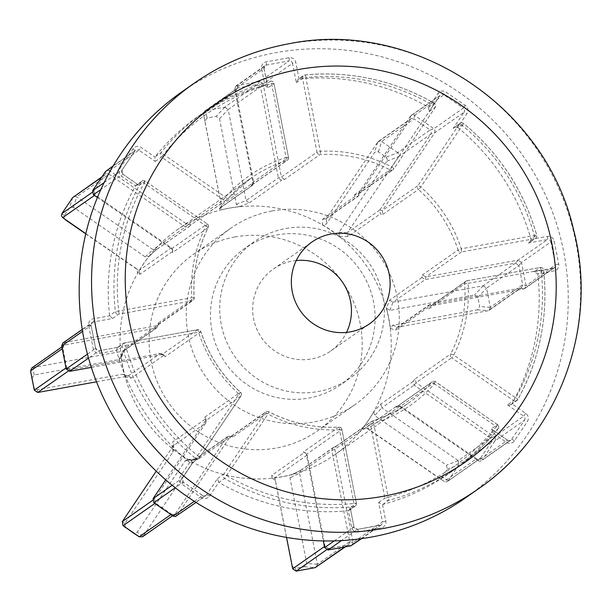 <?xml version="1.0" encoding="UTF-8"?>
<svg xmlns="http://www.w3.org/2000/svg" width="611" height="611" viewBox="0 0 611 611"><rect width="100%" height="100%" fill="white"/><g stroke="black" fill="none" stroke-linecap="round" stroke-linejoin="round"><path stroke-width="0.46" stroke-dasharray="3.06 2.29" d="M73.389 196.849L74.504 196.383L76.703 196.849L109.033 174.219L185.4 227.017L189.181 226.597L191.503 224.405L226.643 199.904A2.94 2.94 0 0 0 227.162 199.43A2.94 0.55 41.3 0 0 225.421 197.162L163.527 154.377A215.278 211.253 -125 0 1 271.628 83.738L286.101 157.516A140.247 137.628 55 0 0 225.421 197.162L223.336 199.889A2.94 2.887 55 0 0 227.147 199.446A137.307 134.741 -125 0 1 250.686 178.359A137.307 134.741 -125 0 1 286.551 160.632L250.915 185.584L252.473 185.37L253.68 182.399L235.823 91.367L203.494 113.997L221.35 205.036L253.68 182.414M284.398 179.504L281.411 177.037L278.379 177.916L246.057 200.561L228.193 109.514L260.523 86.884L278.379 177.916L281.411 180.375L284.398 179.504L320.042 154.552A137.307 134.741 -125 0 1 390.07 169.873L391.834 166.956A140.247 137.628 55 0 0 320.301 151.307L305.828 77.528A215.278 211.253 -125 0 1 433.252 105.413L391.834 166.956A2.94 0.527 -146.1 0 1 393.812 168.926L435.231 107.383A2.94 0.527 -146.1 0 0 433.252 105.413L434.261 103.19C393.896 80.262 350.836 70.845 305.08 74.924A2.94 0.496 -95.5 0 0 305.034 74.947L299.314 78.949A218.219 214.14 -125 0 1 428.479 107.215L434.261 103.19A2.94 2.94 0 0 1 435.231 107.383A2.94 0.527 -146.1 0 1 435.208 107.406L429.021 111.737L439.92 95.537L410.531 116.113L358.206 193.863L357.473 194.604L354.426 194.825L355.044 196.49L358.13 196.284L409.981 119.588L377.651 142.218L326.534 218.173L358.863 195.535M514.447 440.775A2.94 0.527 33.9 0 0 511.567 439.431L482.178 460.007L495.101 440.798L524.49 420.223L511.567 439.431A2.94 2.887 -125 0 1 507.535 440.164L506.382 442.242A5.881 5.774 55 0 0 514.447 440.775L527.369 421.567A5.881 5.774 55 0 0 525.773 413.426L511.896 403.833L509.91 405.139L507.405 404.894L513.591 400.564L515.669 397.837L453.782 355.044A140.247 137.628 55 0 0 468.064 283.313L464.704 283.794A137.307 134.741 -125 0 1 450.719 354.013A2.94 0.504 26.6 0 1 453.782 355.044L451.697 357.771L513.591 400.564A2.94 2.887 55 0 0 517.746 399.625A2.94 0.512 -150.8 0 0 517.777 399.594A2.94 0.512 -150.8 0 0 515.669 397.837A215.278 211.253 -125 0 0 541.117 270.054L543.546 270.1L537.817 274.11A218.219 214.14 -125 0 1 512.026 403.634L517.746 399.625A218.219 214.14 55 0 0 543.546 270.1A2.94 2.887 55 0 0 540.093 267.503L467.033 280.762L431.458 305.668L523.742 288.919L553.131 268.344L533.899 271.834L537.779 273.873L554.162 270.894A5.881 5.774 55 0 0 558.729 264.105L554.215 241.078A5.881 5.774 55 0 0 547.387 236.358L531.005 239.329A2.94 2.887 55 0 0 530.951 239.1L536.71 235.044L461.29 248.776A140.247 137.628 55 0 0 420.811 186.989L418.436 189.486A137.307 134.741 -125 0 1 458.067 249.975L461.29 248.776A2.94 0.519 -100.3 0 1 461.389 251.984L534.442 238.718L528.255 243.048L547.487 239.558L518.097 260.133L425.814 276.89L422.43 274.935L421.934 277.524L425.332 279.525L515.485 263.158L483.164 285.795L393.01 302.155L425.348 279.525L425.829 276.882L461.389 251.984A2.94 2.887 55 0 1 458.067 249.975L422.43 274.935M155.331 328.535L123.002 351.172L32.849 367.532L65.178 344.902L156.447 328.069L157.462 326.709L158.532 322.829L157.378 325.358L156.263 325.816L63.979 342.565L93.368 321.989L112.6 318.499L118.786 314.169L191.839 300.91A2.94 0.519 79.7 0 0 191.739 297.71L194.176 297.878A137.307 134.741 -125 0 1 208.16 227.659A2.94 0.504 -153.4 0 0 208.191 227.62A2.94 0.504 -153.4 0 0 206.029 225.978A140.247 137.628 55 0 0 191.739 297.71L115.334 311.572L109.613 315.582A2.94 2.887 55 0 0 109.652 315.818L93.269 318.789A5.881 5.774 55 0 0 88.702 325.579L93.216 348.606A5.881 5.774 55 0 0 100.044 353.326L116.426 350.355A2.94 2.887 55 0 0 116.48 350.592L122.208 346.582L125.461 345.505A215.278 211.253 -125 0 0 197.574 455.577A2.94 0.527 33.9 0 1 199.553 457.547L240.971 395.997A2.94 0.527 33.9 0 0 239 394.034L240.444 392.186A137.307 134.741 -125 0 1 200.813 331.697L198.514 332.247A140.247 137.628 55 0 0 239 394.034L197.574 455.577L195.299 458.158A2.94 2.887 55 0 0 199.522 457.57L240.948 396.027L205.372 420.933L165.718 479.849M105.611 171.386L105.061 174.861L106.826 173.761L108.934 174.158L109.484 170.683L107.376 170.286L106.261 170.752M65.125 219.593L63.903 217.737L64.338 215.584L69.463 207.969L73.435 207.251L145.189 256.864L149.122 256.276A137.307 134.741 55 0 0 137.781 273.132L136.887 269.207L85.761 233.86M377.651 142.218L379.492 141.026L381.684 141.492L414.014 118.855L430.113 129.983L397.784 152.62L398.998 154.514L398.578 156.691L430.908 134.053L379.798 209.993L380.263 213.919L382.799 214.438L382.356 210.551L434.681 132.808L464.07 112.233L453.163 128.432L454.057 127.577L457.662 127.378L466.949 113.577A5.881 5.774 55 0 0 465.353 105.436L446.03 92.085A5.881 5.774 55 0 0 437.972 93.544L428.685 107.345A2.94 2.887 55 0 0 428.479 107.215M386.076 157.18L387.298 159.036L386.862 161.189L338.83 232.547L339.487 236.51A137.307 134.741 55 0 0 322.539 224.795L326.419 223.962L374.444 152.613L376.269 151.413L378.415 151.887L386.076 157.18L397.822 152.643M434.734 132.717L435.085 130.639L433.97 128.806L430.197 130.051L431.32 131.884L430.969 133.962L434.681 132.808M410.042 119.496L411.806 118.397L413.922 118.794L414.472 115.326L412.356 114.929L410.592 116.029L409.981 119.588M324.395 546.57L325.037 546.119L307.18 455.088L306.035 453.286L303.201 452.071L338.838 427.12A137.307 134.741 -125 0 1 268.809 411.799L267.969 414.067A140.247 137.628 55 0 0 339.502 429.716L353.975 503.495A2.94 0.496 84.5 0 1 353.845 506.725L348.117 510.735A2.94 2.887 55 0 0 348.354 510.704L351.6 527.24A5.881 5.774 55 0 0 358.428 531.967L381.233 527.828A5.881 5.774 55 0 0 385.801 521.03L382.555 504.495L378.675 502.456L382.486 521.878L353.097 542.453L334.82 449.276L370.388 424.355L384.869 498.125L388.176 497.285L373.703 423.507A140.247 137.628 55 0 0 434.39 383.861A2.94 0.55 -138.7 0 0 431.733 382.226L396.088 407.178L397.761 406.231L399.976 406.697L400.152 405.979L367.822 428.609L444.205 481.422L476.527 458.785L400.159 405.987L397.944 405.521L396.249 406.498L396.088 407.178L432.237 381.768A2.94 2.887 55 0 0 431.733 382.226A137.307 134.741 -125 0 1 408.186 403.313A137.307 134.741 -125 0 1 372.32 421.048L336.684 445.999L332.995 447.695L331.88 450.59L349.736 541.636L317.415 564.266L299.55 473.227L331.88 450.59M362.499 428.494L363.95 429.113L396.799 406.002L363.95 429.113L365.63 428.143L367.822 428.609L366.119 427.715L362.499 428.494A137.307 134.741 55 0 0 373.848 411.638L374.742 415.564L446.496 465.177L447.283 469.179L442.158 476.794L440.34 477.993L438.194 477.519L366.119 427.715M448.23 480.689L459.006 464.681L491.336 442.051L480.559 458.051L447.496 481.437L446.366 481.911L444.205 481.422M478.237 460.801L480.299 461.236L482.11 460.098L480.498 458.143L478.688 459.281L476.618 458.846L478.237 460.801L507.535 440.164L491.244 428.907L491.74 429.182L492.504 432.649L506.382 442.242M495.162 440.707L495.513 438.629L494.398 436.796L490.625 438.041L491.748 439.882L491.389 441.959L495.101 440.798M176.449 516.127L177.129 515.463L175.51 513.507L173.7 514.638L171.638 514.21L173.257 516.165M228.522 436.269L226.696 437.468L175.578 513.416L143.249 536.046L194.367 460.098L226.696 437.468L229.507 437.636L231.959 436.399L228.522 436.269L230.385 436.605L198.079 459.22L189.089 459.976L187.363 459.564L185.202 460.801L137.177 532.158L133.351 532.975M198.079 459.22L196.207 458.899L194.367 460.098M109.484 170.683L138.972 150.169L155.255 161.434L154.927 157.035L141.049 147.442A5.881 5.774 55 0 0 132.984 148.908L120.061 168.117A5.881 5.774 55 0 0 121.658 176.258L135.535 185.851A2.94 2.887 55 0 0 135.405 186.049L141.133 182.047A2.94 0.512 29.2 0 1 144.135 183.185L206.029 225.978L207.236 223.886L145.342 181.093L144.135 183.185A215.278 211.253 -125 0 0 118.687 310.968A2.94 0.519 79.7 0 1 118.786 314.169A2.94 2.887 55 0 1 115.334 311.572A218.219 214.14 55 0 1 141.133 182.047A2.94 2.887 55 0 1 141.981 181.1L136.23 185.133L138.72 185.125L122.811 174.181L100.853 189.547M414.472 115.326L443.953 94.812L463.268 108.162L433.879 128.738L414.563 115.387M91.36 367.41L161.9 354.601L197.49 329.688L124.43 342.954A2.94 2.887 55 0 0 122.208 346.582A218.219 214.14 55 0 0 195.299 458.158L189.578 462.168A2.94 2.887 55 0 0 189.769 462.313L180.482 476.106A5.881 5.774 55 0 0 182.086 484.248L201.401 497.606A5.881 5.774 55 0 0 209.458 496.14L218.746 482.339A2.94 2.887 55 0 0 218.952 482.469L224.672 478.466L267.969 414.067A2.94 0.527 33.9 0 0 265.098 412.723L223.672 474.266A2.94 0.527 33.9 0 1 226.551 475.61A215.278 211.253 -125 0 0 353.975 503.495L356.404 503.25L341.893 429.525L306.317 454.431L323.28 540.926M172.18 485.279L182.437 478.1L193.336 461.901L191.816 462.878L189.769 462.313M296.243 260.538A50.018 49.086 55 0 0 292.463 261.073A50.018 49.086 55 0 0 273.377 269.031A50.018 49.086 55 0 0 256.712 328.901A50.018 49.086 55 0 0 311.663 358.932A50.018 49.086 55 0 0 330.75 350.981A50.018 49.086 55 0 0 346.552 332.392M276.783 234.952A83.363 81.805 -125 0 1 368.357 285.009A83.363 81.805 -125 0 1 340.594 384.793A83.363 81.805 -125 0 1 308.776 398.051A83.363 81.805 -125 0 1 217.203 347.995A83.363 81.805 -125 0 1 244.965 248.211A83.363 81.805 -125 0 1 276.783 234.952M286.063 228.453A83.363 81.805 -125 0 1 377.636 278.509A83.363 81.805 -125 0 1 349.874 378.293A83.363 81.805 -125 0 1 318.056 391.552A83.363 81.805 -125 0 1 226.482 341.496A83.363 81.805 -125 0 1 254.245 241.712A83.363 81.805 -125 0 1 286.063 228.453M234.952 236.961A107.887 105.863 -125 0 1 353.464 301.735A107.887 105.863 -125 0 1 317.529 430.87A107.887 105.863 -125 0 1 276.363 448.023A107.887 105.863 -125 0 1 157.852 383.25A107.887 105.863 -125 0 1 193.779 254.115A107.887 105.863 -125 0 1 234.952 236.961M272.078 210.971A107.887 105.863 -125 0 1 390.582 275.744A107.887 105.863 -125 0 1 354.655 404.879A107.887 105.863 -125 0 1 313.481 422.033A107.887 105.863 -125 0 1 194.978 357.259A107.887 105.863 -125 0 1 230.905 228.124A107.887 105.863 -125 0 1 272.078 210.971M181.681 91.978A247.646 243.01 -125 0 1 276.187 52.599A247.646 243.01 -125 0 1 548.22 201.286A247.646 243.01 -125 0 1 465.75 497.705M282.007 476.809A137.307 134.741 -125 0 1 131.182 394.362A137.307 134.741 -125 0 1 176.907 230.011A137.307 134.741 -125 0 1 229.308 208.175A137.307 134.741 -125 0 1 380.134 290.622A137.307 134.741 -125 0 1 334.408 454.974A137.307 134.741 -125 0 1 282.007 476.809M286.49 537.397L275.332 480.521L272.086 478.138A137.307 134.741 55 0 0 282.16 476.702A137.307 134.741 55 0 0 292.096 474.503L289.981 477.863L306.76 563.395L304.507 566.741L295.472 568.383L292.127 566.137M272.086 478.138L271.719 475.335L304.018 452.72M231.34 436.437L233.165 436.75L230.385 436.605M125.392 527.469L124.766 523.574L172.791 452.224L173.264 450.887L172.134 448.253A137.307 134.741 55 0 0 189.089 459.976M172.134 448.253L172.86 441.791L205.166 419.177L204.8 417.137L205.8 418.841L205.372 420.933L205.762 423.011L206.19 420.88L205.166 419.177M160.212 353.479L161.9 354.601L163.962 355.022L165.169 356.648L162.305 353.914L160.212 353.479L70.074 369.846L68.088 371.228M163.496 355.564L131.189 378.186L125.171 376.559L123.101 374.444L121.788 374.375L37.088 389.749L33.742 387.496M31.925 378.24L34.185 374.955L118.885 359.581L120.932 358.008L121.199 356.358A137.307 134.741 55 0 0 125.171 376.559M121.199 356.358L125.293 348.125L157.6 325.51M97.416 197.521L171.592 248.799L172.791 250.609L172.523 252.61L172.608 249.685L171.401 247.829L95.026 195.024L94.422 195.451M172.302 251.671L140.003 274.286L137.781 273.132M149.122 256.276L156.874 249.212L188.975 226.811L191.312 224.604M251.648 185.775L219.341 208.389L219.532 210.268L221.648 206.9L204.861 121.337L207.114 118.022L216.149 116.38L219.517 118.71L236.297 204.242L239.543 206.633A137.307 134.741 55 0 0 229.461 208.068A137.307 134.741 55 0 0 219.532 210.268M239.543 206.633L249.105 202.989L281.411 180.375M355.044 196.49L322.745 219.105L322.539 224.795M339.487 236.51L347.957 236.533L380.263 213.919M421.934 277.524L389.635 300.146L386.458 308.204L389.833 310.396L474.533 295.021L477.901 297.343L479.688 306.47L477.435 309.815L392.736 325.189L390.421 328.413A137.307 134.741 55 0 0 386.458 308.204M390.421 328.413L395.531 330.2L427.83 307.585L429.059 308.746L430.327 306.149L431.458 305.668M507.405 404.894L523.696 416.152L494.307 436.728L416.137 382.685L415.075 378.973L413.128 381.424L414.166 385.174L490.534 437.98L458.212 460.61L381.829 407.804L414.159 385.167M413.128 381.424L380.821 404.039L373.848 411.638M333.782 447.321L301.483 469.935L292.096 474.503M348.117 510.735A218.219 214.14 -125 0 1 218.952 482.469M382.555 504.495A2.94 2.887 55 0 0 382.791 504.442L388.512 500.44A218.219 214.14 55 0 0 454.592 469.599A218.219 214.14 55 0 0 498.087 428.83L492.367 432.84A218.219 214.14 -125 0 1 448.871 473.609A218.219 214.14 -125 0 1 382.791 504.442M531.005 239.329L529.569 242.452L535.564 238.252A2.94 2.94 0 0 0 536.71 235.044C523.772 190.395 499.408 153.216 463.627 123.491A2.94 2.94 0 0 0 460.083 123.361A2.94 2.887 55 0 1 463.573 123.514A218.219 214.14 55 0 1 536.672 235.09A2.94 2.887 55 0 1 534.442 238.718A2.94 0.519 -100.3 0 0 534.342 235.518A215.278 211.253 -125 0 0 462.229 125.446A2.94 0.527 -146.1 0 0 459.35 124.102L417.932 185.645A2.94 0.527 -146.1 0 1 420.811 186.989L463.627 123.491L457.853 127.523A218.219 214.14 -125 0 1 530.951 239.1M299.314 78.949A2.94 2.887 55 0 0 299.077 78.979L295.831 62.444A5.881 5.774 55 0 0 289.003 57.724L266.197 61.864A5.881 5.774 55 0 0 261.63 68.653L264.876 85.189A2.94 2.887 55 0 0 264.639 85.242L270.368 81.24A218.219 214.14 55 0 0 204.28 112.073A218.219 214.14 55 0 0 160.785 152.842L155.064 156.844A218.219 214.14 -125 0 1 198.56 116.082A218.219 214.14 -125 0 1 264.639 85.242M109.613 315.582A218.219 214.14 -125 0 1 135.405 186.049M189.578 462.168A218.219 214.14 -125 0 1 116.48 350.592M96.515 381.806L127.898 376.116L160.227 353.479M66.011 367.937L66.652 367.486L62.895 348.293L62.246 348.751M65.178 344.902L63.979 342.565M66.652 367.486L66.24 369.097M61.68 345.857L62.895 348.293M69.524 371.366L70.074 369.846M116.426 350.355L117.312 347.621L118.244 347.285L99.02 350.775L88.542 358.107M112.6 318.499L109.652 315.818M63.872 342.588L62.841 343.046M31.711 368.013L32.849 367.532M131.189 378.186L129.165 376.17L121.788 374.375M69.96 369.861L66.675 367.593M62.872 348.186L64.033 345.383L65.072 344.925M118.885 359.581L123.002 351.172L125.011 349.668L125.293 348.125M218.746 482.339L217.485 478.596L206.579 494.795L177.19 515.371L229.507 437.636L265.098 412.723A2.94 2.887 55 0 1 268.809 411.799L233.165 436.75M331.88 450.605L334.82 449.276L335.935 446.366L336.684 445.999M414.166 385.174L416.122 382.677L451.697 357.771A2.94 2.887 55 0 1 450.719 354.013L415.075 378.973M378.675 502.456L384.869 498.125A2.94 2.887 55 0 0 388.512 500.44A2.94 0.535 -105.1 0 0 388.176 497.285A215.278 211.253 -125 0 0 496.277 426.646A2.94 0.542 38.7 0 1 498.11 428.815A2.94 2.94 0 0 0 497.491 424.553L496.277 426.646L434.39 383.861L435.597 381.76L399.961 406.689L478.146 460.74M526.025 285.52L521.511 262.501L550.901 241.925L555.414 264.945L526.048 285.635L522.665 284.711L490.343 307.341L486.577 288.155L518.907 265.518L522.665 284.711M264.876 85.189L267.824 87.877L264.013 68.463L234.624 89.038L252.908 182.215L251.701 185.186L250.915 185.584M296.327 82.706L302.514 78.368L316.987 152.147L281.411 177.053L263.127 83.86L292.516 63.284L296.327 82.706L297.908 79.476L299.077 78.979M259.713 81.5L236.915 85.639L266.304 65.064L289.102 60.924L259.713 81.5L257.216 84.509L224.779 107.154L205.777 110.606L238.107 87.969L257.109 84.524M176.907 230.011L250.686 178.359L227.162 199.43A2.94 0.55 41.3 0 1 227.147 199.446L191.503 224.405L187.76 224.802L109.583 170.744M170.943 514.569L171.546 514.149L155.446 503.021L154.85 503.441M152.536 500.432L154.652 498.95L205.762 423.011L173.44 445.633L156.248 471.18M344.703 546.96L347.453 545.035L328.451 548.479L326.473 549.869M303.201 452.071L305.21 452.675L307.18 455.088L274.851 477.71L286.559 537.413M438.263 477.565L444.312 481.491L438.263 477.565M430.228 304.469L397.898 327.099L488.059 310.739L520.381 288.102L430.228 304.469L429.098 304.942L427.83 307.585M397.784 152.62L381.684 141.492M379.79 210.008L347.46 232.638L398.578 156.691M85.807 233.639L139.071 270.467L171.393 247.829L171.592 248.799M92.108 192.434L94.224 190.953L105 174.952L101.625 177.312M187.753 224.787L185.408 227.025L153.078 249.655L76.703 196.849M154.652 498.95L152.987 498.767M153.751 502.685L155.446 503.021M325.037 546.119L324.617 547.731M347.453 545.035L350.92 545.829M327.901 550.007L328.451 548.479M353.097 542.453L349.736 541.636M520.381 288.102L523.742 288.919M518.907 265.518L521.511 262.501M518.097 260.133L515.485 263.158M260.523 86.884L263.127 83.86M238.107 87.969L236.915 85.639M234.624 89.038L235.823 91.367M94.224 190.953L92.559 190.777M93.33 194.695L95.026 195.024M334.209 540.895L353.99 527.049L350.179 507.634L349.439 510.261L348.354 510.704M351.921 545.394L353.12 542.56M529.569 242.452L528.255 243.048M523.848 288.896L524.849 288.468L526.048 285.635M521.489 262.394L518.204 260.118M428.685 107.345L429.021 111.737M263.104 83.753L259.82 81.484M236.801 85.662L235.77 86.12L234.609 88.923M135.535 185.851L136.23 185.133M143.249 536.046L142.508 536.794M317.415 564.266L316.238 567.207M458.212 460.61L459.006 464.681M483.164 285.795L486.577 288.155M490.343 307.341L489.167 310.281L488.059 310.739M203.494 113.997L204.639 111.08L205.777 110.606M224.779 107.154L228.193 109.514M187.363 459.564L196.207 458.899M155.362 502.952L154.591 499.042M172.791 452.224L173.906 444.342L172.86 441.791M301.483 469.935L300.688 470.317L299.55 473.227L289.981 477.863M349.759 541.743L348.56 544.577L347.56 545.012M328.344 548.502L325.06 546.226M275.332 480.521L274.851 477.71L271.719 475.335M380.821 404.039L381.829 407.804L374.742 415.564M389.635 300.146L393.003 302.155M515.592 263.142L518.876 265.411M522.688 284.818L521.489 287.651L520.488 288.079M392.736 325.189L397.906 327.099L396.776 327.572L395.531 330.2M322.745 219.105L325.8 218.914L326.534 218.173L326.419 223.962M338.83 232.547L347.468 232.638L347.957 236.533M219.341 208.389L220.166 207.992L221.358 205.044M235.8 91.26L236.961 88.45L238 87.992M257.216 84.509L260.5 86.777M236.297 204.242L246.057 200.553L249.105 202.989M140.003 274.286L139.079 270.467L136.887 269.207M94.934 194.962L94.163 191.052M145.189 256.864L153.078 249.655L156.874 249.212L156.355 249.685L188.975 226.811M155.324 328.535L156.256 325.816L191.839 300.91A2.94 2.887 55 0 0 192.961 300.444A2.94 2.94 0 0 0 194.214 297.832L194.214 297.832C192.625 273.056 197.284 249.647 208.191 227.62A2.94 2.94 0 0 0 207.236 223.886L145.342 181.093A2.94 2.94 0 0 0 141.981 181.1A2.94 2.887 55 0 1 145.288 181.108L139.102 185.446M204.8 417.137L240.444 392.186A2.94 2.887 55 0 1 240.948 396.027A2.94 0.527 33.9 0 0 240.971 395.997A2.94 2.94 0 0 0 240.497 392.163C221.969 375.46 208.756 355.289 200.851 331.651L200.851 331.651A2.94 2.94 0 0 0 197.529 329.673A2.94 0.519 79.7 0 1 198.514 332.247L125.461 345.505A2.94 0.519 79.7 0 0 124.476 342.939A2.94 2.94 0 0 0 123.307 343.42L117.312 347.621M192.778 462.527L198.796 458.311A2.94 2.94 0 0 0 199.553 457.547A2.94 0.527 33.9 0 1 199.522 457.57L193.336 461.901M497.491 424.553L435.536 381.783A2.94 2.887 55 0 0 432.237 381.768A2.94 2.94 0 0 1 435.597 381.76L497.491 424.553M448.871 473.609L454.592 469.599C471.028 458.082 485.531 444.48 498.11 428.815A2.94 0.542 38.7 0 1 498.087 428.83A2.94 2.887 55 0 0 497.43 424.569L491.244 428.907M358.206 193.863L393.782 168.949A2.94 0.527 -146.1 0 0 393.812 168.926A2.94 2.94 0 0 1 393.056 169.69A2.94 2.887 55 0 0 393.782 168.949L435.208 107.406A2.94 2.887 55 0 0 434.207 103.206A218.219 214.14 55 0 0 305.034 74.947A2.94 2.887 55 0 0 302.514 78.368L305.828 77.528A2.94 0.496 -95.5 0 0 305.08 74.924A2.94 2.94 0 0 0 303.675 75.443L297.908 79.476M155.255 161.434L161.449 157.103A2.94 2.887 55 0 1 160.785 152.842A2.94 0.542 -141.3 0 1 163.527 154.377L161.449 157.103L223.336 199.889L187.76 224.802M209.458 496.14A2.94 0.527 33.9 0 0 206.579 494.795A2.94 2.887 -125 0 1 202.554 495.529L201.401 497.606M354.426 194.825L390.07 169.873A2.94 2.887 55 0 0 393.056 169.69L357.473 194.604M217.485 478.596L223.672 474.266A2.94 2.887 55 0 0 224.672 478.466A218.219 214.14 55 0 0 353.845 506.725A2.94 2.887 55 0 0 356.366 503.304L350.179 507.634M64.338 215.584L61.871 213.629M378.415 151.887L381.646 141.462M448.207 480.72L442.158 476.794M104.114 182.636L122.009 170.11L134.939 150.902A2.94 2.887 -125 0 1 138.972 150.169L141.049 147.442M411.241 115.387L439.951 95.515A2.94 0.527 -146.1 0 1 439.92 95.537A2.94 2.887 -125 0 1 443.953 94.812L446.03 92.085M194.061 83.31A247.646 243.01 -125 0 1 288.56 43.931A247.646 243.01 -125 0 1 560.592 192.625A247.646 243.01 -125 0 1 478.123 489.044M118.244 347.285L124.43 342.954A2.94 0.519 79.7 0 1 124.476 342.939L197.529 329.673A2.94 0.519 79.7 0 0 197.49 329.688A2.94 2.887 55 0 1 200.813 331.697L165.169 356.648M158.532 322.829L194.176 297.878A2.94 2.887 55 0 1 192.961 300.444L157.378 325.358M171.599 248.807L207.175 223.901A2.94 2.887 55 0 1 208.16 227.659L172.523 252.61M382.799 214.438L418.436 189.486A2.94 2.887 55 0 1 417.932 185.645L382.356 210.551M429.059 308.746L464.704 283.794A2.94 2.887 55 0 1 467.033 280.762A2.94 0.519 -100.3 0 1 467.071 280.747A2.94 2.94 0 0 0 465.91 281.228L430.327 306.142M511.14 404.597L516.898 400.572A2.94 2.94 0 0 0 517.777 399.594C539.849 359.352 548.449 316.17 543.576 270.047A2.94 2.94 0 0 0 540.132 267.488L467.071 280.747A2.94 0.519 -100.3 0 1 468.064 283.313L541.117 270.054A2.94 0.519 -100.3 0 0 540.132 267.488A2.94 0.519 -100.3 0 0 540.093 267.503L533.899 271.834M87.449 354.12L95.606 348.415L91.085 325.388L82.561 331.361M88.702 325.579L91.085 325.388A2.94 2.887 -125 0 1 93.368 321.989A2.94 0.519 79.7 0 0 93.269 318.789M100.044 353.326A2.94 0.519 -100.3 0 0 99.058 350.76A2.94 0.519 -100.3 0 0 99.02 350.775A2.94 2.887 -125 0 1 95.606 348.415L93.216 348.606M37.699 392.483L37.088 389.749M34.185 374.955L32.803 367.539M194.275 501.318L202.554 495.529L183.231 482.171L175.265 487.754M360.986 538.726L380.202 525.269L357.404 529.409L341.412 540.605M453.163 128.432L459.35 124.102A2.94 2.887 55 0 1 460.083 123.361L454.057 127.577M253.68 182.399L252.908 182.215L288.484 157.317L274.011 83.547L267.824 87.877M113.165 165.909L134.962 150.879A2.94 0.527 -146.1 0 1 134.939 150.902L112.936 166.307M431.473 305.668L430.243 304.469M382.364 210.543L379.798 209.993M358.871 195.528L358.214 193.847M193.252 462.046L182.46 478.077L183.231 482.171A2.94 2.887 -125 0 1 182.437 478.1A2.94 0.527 -146.1 0 0 182.46 478.077A2.94 0.527 -146.1 0 0 180.482 476.106M349.439 510.261L355.205 506.229A2.94 2.94 0 0 0 356.404 503.25L341.931 429.48A2.94 2.94 0 0 0 338.884 427.104A2.94 0.481 -93 0 1 339.502 429.716L341.893 429.525A2.94 2.887 55 0 0 338.838 427.12A2.94 0.481 -93 0 1 338.884 427.104C314.306 428.265 290.966 423.156 268.871 411.783A2.94 2.94 0 0 0 265.823 411.982L230.24 436.896M334.408 454.974L408.186 403.313C397.15 411.027 385.205 416.931 372.351 421.032A2.94 0.542 72.4 0 0 372.32 421.048A2.94 2.887 55 0 0 370.388 424.355L373.703 423.507A2.94 0.542 72.4 0 0 372.351 421.032A2.94 2.94 0 0 0 371.557 421.422L335.935 446.366M350.317 508.092L354.021 527.003L357.443 529.393A2.94 0.519 79.7 0 0 357.404 529.409A2.94 2.887 -125 0 1 353.99 527.049L351.6 527.24M385.801 521.03L382.486 521.878A2.94 2.887 -125 0 1 380.202 525.269A2.94 0.519 79.7 0 1 380.241 525.254A2.94 0.519 79.7 0 1 381.233 527.828M525.773 413.426L523.696 416.152A2.94 2.887 -125 0 1 524.49 420.223A2.94 0.527 33.9 0 1 527.369 421.567M558.729 264.105L555.414 264.945A2.94 2.887 -125 0 1 553.131 268.344A2.94 0.519 79.7 0 1 553.169 268.328A2.94 0.519 79.7 0 1 554.162 270.894M547.387 236.358A2.94 0.519 -100.3 0 1 547.487 239.558A2.94 2.887 -125 0 1 550.901 241.925L554.215 241.078M465.353 105.436L463.268 108.162A2.94 2.887 -125 0 1 464.07 112.233A2.94 0.527 33.9 0 1 466.949 113.577M251.701 185.186L287.323 160.25A2.94 2.94 0 0 0 288.522 157.271L286.101 157.516A2.94 0.542 -107.6 0 1 286.551 160.632A2.94 2.887 55 0 0 288.484 157.317L274.011 83.547A2.94 2.887 55 0 0 270.368 81.24A2.94 0.535 74.9 0 1 270.398 81.225A2.94 0.535 74.9 0 1 271.628 83.738L274.049 83.493A2.94 2.94 0 0 0 270.398 81.225C246.539 87.671 224.504 97.959 204.28 112.073L198.56 116.082M316.987 152.147A2.94 2.887 55 0 0 320.042 154.552A2.94 0.481 87 0 0 320.301 151.307L316.987 152.147M289.003 57.724A2.94 0.519 -100.3 0 1 289.102 60.924A2.94 2.887 -125 0 1 292.516 63.284L295.831 62.444M235.77 86.12L265.174 65.53L264.013 68.463A2.94 2.887 -125 0 1 266.304 65.064A2.94 0.519 -100.3 0 0 266.197 61.864M132.984 148.908A2.94 0.527 -146.1 0 1 134.962 150.879L122.04 170.087L122.811 174.181A2.94 2.887 -125 0 1 122.009 170.11A2.94 0.527 -146.1 0 0 122.04 170.087A2.94 0.527 -146.1 0 0 120.061 168.117M185.202 460.801L194.367 460.106M143.226 536.084L137.177 532.158M124.766 523.574L122.299 521.618M317.422 564.312L306.76 563.395M296.083 571.125L295.472 568.383M304.507 566.741L315.169 567.657M458.242 460.633L446.496 465.177M367.83 428.617L366.432 427.906M447.283 469.179L459.029 464.643M389.833 310.396L393.01 302.155M483.202 285.788L474.533 295.021M477.435 309.815L488.097 310.732M490.35 307.386L479.688 306.47M477.901 297.343L486.57 288.109M377.682 142.187L374.444 152.613M386.862 161.189L398.609 156.653M221.648 206.9L221.35 205.036M203.486 113.959L204.868 121.368M219.517 118.71L228.186 109.476M224.817 107.146L216.149 116.38M207.114 118.022L205.731 110.614M73.435 207.251L76.665 196.826M72.694 197.544L69.463 207.969M196.009 502.433L205.854 495.536L204.769 495.987L202.608 495.506L183.292 482.155L182.086 484.248M361.552 538.642L381.325 524.803L357.443 529.393A2.94 0.519 79.7 0 1 358.428 531.967M429.159 111.546L439.951 95.515A2.94 0.527 -146.1 0 0 437.972 93.544M267.763 87.32L264.051 68.409L261.63 68.653M138.72 185.125L122.864 174.158L121.658 176.258M491.74 429.182L507.588 440.149L509.757 440.623L510.834 440.172L481.43 460.763M195.092 459.357L227.414 436.728M330.75 350.981L369.418 323.906M349.874 378.293L340.594 384.793M354.655 404.879L317.529 430.87M230.905 228.124L193.779 254.115M254.245 241.712L244.965 248.211M273.377 269.031L312.045 241.956M82.248 329.459L92.246 322.463L91.123 325.342L95.644 348.362L99.058 350.76L118.053 347.308M163.962 355.022L162.305 353.914M129.165 376.17L123.101 374.444M61.879 346.888L64.033 345.383M157.47 326.709L158.394 324.013M124.125 350.706L156.447 328.076M125.011 349.675L120.932 358.008M524.849 288.468L554.253 267.878L534.174 271.773M172.615 515.722L174.83 514.164M206.19 420.88L205.8 418.841M173.906 444.342L173.264 450.887M336.356 446.122L333.438 447.443M300.681 470.317L332.995 447.695M301.04 470.103L291.577 474.686M345.322 546.845L348.56 544.577M306.035 453.286L305.21 452.675M447.496 481.437L479.818 458.808M489.167 310.281L521.489 287.651M396.768 327.572L429.098 304.942M325.808 218.914L358.13 196.284M378.369 141.492L410.691 118.862M220.166 207.992L252.473 185.37M221.373 205.159L221.663 207.007M204.639 111.08L236.961 88.45M204.861 121.337L203.478 113.929M172.791 250.609L172.608 249.685M101.915 176.877L105.711 174.219M156.615 249.487L148.817 256.605"/><path stroke-width="0.92" d="M94.422 195.451L62.658 217.638L61.444 215.79L61.894 213.59L92.108 192.434M175.265 487.754L153.842 502.746L173.257 516.165L175.319 516.601L196.009 502.433M350.332 331.857A50.018 49.086 55 0 0 369.418 323.906A50.018 49.086 55 0 0 386.076 264.036A50.018 49.086 55 0 0 331.131 233.998A50.018 49.086 55 0 0 312.045 241.956A50.018 49.086 55 0 0 295.388 301.826A50.018 49.086 55 0 0 350.332 331.857M346.552 332.392A50.018 49.086 55 0 0 342.267 281.854A50.018 49.086 55 0 0 296.243 260.538M371.244 537.092A247.646 243.01 -125 0 1 99.211 388.397A247.646 243.01 -125 0 1 181.681 91.978L194.061 83.31A247.646 243.01 -125 0 0 111.584 379.737A247.646 243.01 -125 0 0 383.616 528.423A247.646 243.01 -125 0 0 478.123 489.044L465.75 497.705A247.646 243.01 -125 0 1 371.244 537.092M88.542 358.107L69.631 371.351L91.36 367.41M82.561 331.361L61.696 345.963L66.217 368.991L87.449 354.12M68.088 371.228L37.745 392.476L96.515 381.806M62.246 348.751L30.565 370.93L34.331 390.116L66.011 367.937M37.745 392.476L34.353 390.238L31.925 378.24M69.631 371.351L66.217 368.991M61.696 345.963L62.841 343.046L82.248 329.459M30.565 370.93L31.711 368.013L61.879 346.888M165.718 479.849L153.048 498.675L172.18 485.279M323.28 540.926L324.601 547.624L334.209 540.895M341.412 540.605L328.015 549.984L350.813 545.844L360.986 538.726M100.853 189.547L93.422 194.756L97.416 197.521M112.936 166.307L105.55 171.477L92.62 190.685L104.114 182.636M154.85 503.441L123.124 525.651L139.216 536.779L170.943 514.569M156.248 471.18L122.322 521.58L152.536 500.432M133.351 532.975L122.926 525.506L122.322 521.58M326.473 549.869L296.129 571.117L315.123 567.665L344.703 546.96M286.559 537.413L292.715 568.749L324.395 546.57M296.129 571.117L292.738 568.872L286.49 537.397M62.696 217.661L85.807 233.639M101.625 177.312L72.671 197.582L61.894 213.59M85.761 233.86L65.125 219.593M153.842 502.746L153.048 498.675M328.015 549.984L324.601 547.624M361.552 538.642L350.813 545.844M93.422 194.756L92.62 190.685M105.55 171.477L113.165 165.909M172.615 515.722L142.508 536.794L139.216 536.779M345.322 546.845L315.123 567.665M72.671 197.582L101.915 176.877M298.848 69.463A218.219 214.14 55 0 0 129.349 321.302A218.219 214.14 55 0 0 382.608 496.399A218.219 214.14 55 0 0 552.107 244.56A218.219 214.14 55 0 0 298.848 69.463M30.558 370.885L31.932 378.293L30.55 370.862M33.727 387.42L34.338 390.162M173.165 516.104L194.275 501.318M123.086 525.628L125.553 527.583M133.206 532.876L139.255 536.802M292.111 566.061L292.722 568.795M478.123 489.044C559.348 433.772 598.963 325.648 573.515 229.492C545.501 105.527 412.234 18.368 288.957 43.763C254.428 50.117 222.794 63.3 194.061 83.31M133.282 532.922L139.323 536.855"/></g></svg>
